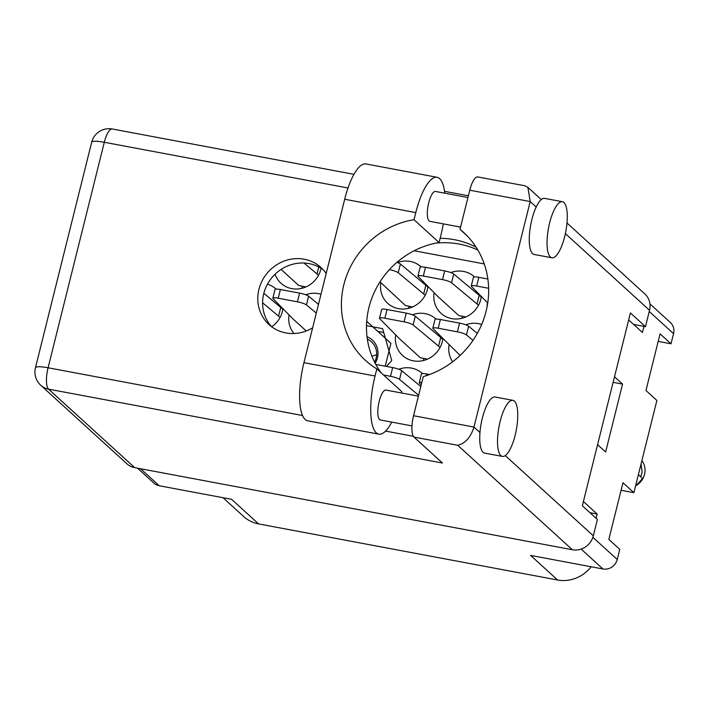 <?xml version="1.0" encoding="UTF-8"?>
<svg xmlns="http://www.w3.org/2000/svg" width="709" height="709" viewBox="0 0 709 709"><rect width="100%" height="100%" fill="white"/><g stroke="black" fill="none" stroke-linecap="round" stroke-linejoin="round"><path stroke-width="1.06" d="M271.689 326.805A24.726 23.096 -47.7 0 0 282.35 311.57A24.726 23.096 -47.7 0 0 282.891 308.654M289.05 314.902A24.726 23.096 -47.7 0 0 293.996 333.522M395.711 334.914A24.726 23.096 -47.7 0 0 402.579 355.519A24.726 23.096 -47.7 0 0 442.336 341.578A24.726 23.096 -47.7 0 0 442.886 338.672M449.036 344.911A24.726 23.096 -47.7 0 0 452.652 361.785M275.083 274.223A24.726 23.096 -47.7 0 0 281.021 283.299A24.726 23.096 -47.7 0 0 320.787 269.358A24.726 23.096 -47.7 0 0 321.026 268.277M380.813 282.705A24.726 23.096 -47.7 0 0 387.681 303.31A24.726 23.096 -47.7 0 0 427.447 289.369A24.726 23.096 -47.7 0 0 427.988 286.463M434.138 292.711A24.726 23.096 -47.7 0 0 441.016 313.307A24.726 23.096 -47.7 0 0 480.773 299.375A24.726 23.096 -47.7 0 0 481.322 296.459M487.473 302.708A24.726 23.096 -47.7 0 0 487.145 306.456M649.94 303.895L670.368 322.506A12.168 11.371 132.3 0 1 673.55 333.638L671.015 343.803L658.2 341.401M591.146 566.766A34.227 31.976 132.3 0 1 557.593 579.997L530.616 555.413L602.96 568.981L581.114 549.076M140.595 468.746L159.259 485.754L231.595 499.322L258.572 523.907L557.593 579.997M258.572 523.907A34.227 31.976 132.3 0 1 243.666 516.524L223.025 497.718M628.679 319.927L642.451 332.486L643.976 326.37M597.581 444.667L605.637 452.005L622.564 384.101L614.508 376.763M596.118 518.306L597.182 514.043L583.41 501.493M671.015 343.803L660.079 333.842L645.961 390.491L656.889 400.452L633.89 492.684L622.963 482.723L608.836 539.372L619.772 549.333L617.238 559.498A12.168 11.371 132.3 0 1 602.96 568.981M633.89 492.684L621.075 490.282M159.259 485.754A12.168 11.371 132.3 0 1 153.95 483.13L137.546 468.179M422.449 373.572A24.726 23.096 -47.7 0 0 422.298 373.439A24.726 23.096 -47.7 0 0 398.795 369.247M474.463 276.9A24.726 23.096 -47.7 0 0 474.312 276.767A24.726 23.096 -47.7 0 0 450.809 272.575M421.137 266.894A24.726 23.096 -47.7 0 0 420.986 266.761A24.726 23.096 -47.7 0 0 397.474 262.569M481.668 324.5A24.726 23.096 -47.7 0 0 465.698 324.784M436.026 319.103A24.726 23.096 -47.7 0 0 435.884 318.97A24.726 23.096 -47.7 0 0 412.372 314.778M321 294.262A24.726 23.096 -47.7 0 0 305.712 294.767M276.04 289.095A24.726 23.096 -47.7 0 0 275.89 288.962A24.726 23.096 -47.7 0 0 267.461 284.194M386.44 366.42L391.749 360.597L382.63 328.666L366.491 325.635M414.127 250.764L484.238 263.916M589.95 512.687L597.182 514.043M622.564 384.101L613.125 382.328M383.72 332.503L377.826 331.395M488.634 288.279L476.643 286.028A7.604 1.356 -166 0 0 471.263 286.019A7.604 1.356 -166 0 0 471.467 286.463L487.739 302.982M487.863 279.009L478.814 277.316A7.604 1.356 -166 0 0 473.435 277.308L471.263 286.019M391.74 422.121A47.538 14.685 -79.4 0 1 378.828 434.156A47.538 14.685 -79.4 0 1 376.275 432.818A47.538 14.685 -79.4 0 1 375.052 376L376.825 368.893L401.897 391.74L401.578 393.008M378.828 434.156L307.715 420.818A47.538 14.685 -79.4 0 1 305.162 419.48A47.538 14.685 -79.4 0 1 303.948 362.662L344.689 199.256A47.538 14.685 -79.4 0 1 365.986 163.956L437.099 177.294A47.538 14.685 -79.4 0 1 444.773 193.185M563.947 202.517A28.528 8.809 100.6 0 0 562.414 201.71A28.528 8.809 100.6 0 0 549.032 225.489A28.528 8.809 100.6 0 0 550.37 256.986A28.528 8.809 100.6 0 0 551.903 257.784A28.528 8.809 100.6 0 0 565.286 234.005A28.528 8.809 100.6 0 0 563.947 202.517M562.414 201.71L544.645 198.378A28.528 8.809 100.6 0 0 536.19 207.019A28.528 8.809 100.6 0 0 532.592 253.645A28.528 8.809 100.6 0 0 534.125 254.451L551.903 257.784M514.424 401.143A28.528 8.809 100.6 0 0 512.891 400.346A28.528 8.809 100.6 0 0 499.508 424.124A28.528 8.809 100.6 0 0 500.846 455.612A28.528 8.809 100.6 0 0 502.371 456.419A28.528 8.809 100.6 0 0 515.762 432.641A28.528 8.809 100.6 0 0 514.424 401.143M512.891 400.346L495.112 397.005A28.528 8.809 100.6 0 0 479.966 432.517A28.528 8.809 100.6 0 0 483.068 452.28A28.528 8.809 100.6 0 0 484.601 453.078L502.371 456.419M476.085 247.175A86.338 80.658 -47.7 0 0 454.416 239.686A86.338 80.658 -47.7 0 0 440.147 238.313M435.973 243.116A86.338 80.658 132.3 0 1 459.228 244.073A86.338 80.658 132.3 0 1 477.866 250.055M326.184 273.479A38.605 36.062 -47.7 0 0 321.026 267.541A38.605 36.062 -47.7 0 0 304.214 259.219A38.605 36.062 -47.7 0 0 262.543 280.002A38.605 36.062 -47.7 0 0 269.021 324.607A38.605 36.062 -47.7 0 0 285.833 332.938A38.605 36.062 -47.7 0 0 312.634 327.824M271.538 326.689A38.605 36.062 132.3 0 1 268.215 282.873A38.605 36.062 132.3 0 1 309.027 263.606A38.605 36.062 132.3 0 1 323.331 269.854M411.964 425.914L380.396 419.985A15.217 4.697 -79.4 0 1 379.572 419.56A15.217 4.697 -79.4 0 1 378.863 402.765A15.217 4.697 -79.4 0 1 386.006 390.083L418.407 396.163M460.558 227.11L429.92 221.359A15.217 4.697 -79.4 0 1 429.096 220.933A15.217 4.697 -79.4 0 1 428.387 204.139A15.217 4.697 -79.4 0 1 435.53 191.457L467.931 197.536M479.966 432.517L473.975 427.057C470.643 437.426 465.228 443.497 457.722 445.287L413.985 437.081A17.876 5.521 -79.4 0 1 413.533 415.722L473.975 427.057L530.199 201.551L469.757 190.216L459.999 229.326L466.868 235.583M566.987 222.989L644.871 293.96A17.876 16.697 132.3 0 1 649.541 310.303L645.465 326.645L630.425 312.935L582.346 505.756L597.395 519.467L593.318 535.809A17.876 16.697 132.3 0 1 572.349 549.741L457.722 445.287M469.757 190.216A17.876 5.521 -79.4 0 1 477.76 176.94L524.625 185.731L527.886 187.353L530.199 201.551L536.19 207.019M413.985 437.081L442.469 463.03L48.54 389.144L134.692 467.639L572.349 549.741M134.692 467.639A17.876 16.697 132.3 0 1 126.902 463.783L40.759 385.288A17.876 16.697 -47.7 0 0 48.54 389.144A17.876 5.521 -79.4 0 1 48.079 367.776L302.53 415.509M645.465 326.645L633.607 324.421M459.999 229.326A86.338 80.658 -47.7 0 1 463.526 232.348A86.338 80.658 -47.7 0 1 485.461 313.67A86.338 80.658 -47.7 0 1 423.282 376.603L413.533 415.722M443.276 223.867A47.538 14.685 -79.4 0 1 440.865 235.441L439.093 242.558L414.021 219.71L415.793 212.594A47.538 14.685 -79.4 0 1 437.099 177.294M414.021 219.71A82.918 77.458 -47.7 0 0 345.983 277.485A82.918 77.458 -47.7 0 0 365.534 360.456A82.918 77.458 -47.7 0 0 376.825 368.893M439.093 242.558A82.918 77.458 -47.7 0 0 381.158 372.837M418.629 395.259L399.53 379.395A7.604 1.356 -166 0 0 390.491 376.302L383.525 374.999M420.809 386.538L401.711 370.683A7.604 1.356 -166 0 0 392.671 367.59L375.779 364.417M421.855 382.319A7.604 1.356 -166 0 0 419.249 382.692A7.604 1.356 -166 0 0 419.453 383.135L421.208 384.916M429.601 374.512L426.8 373.989A7.604 1.356 -166 0 0 421.421 373.98L419.249 382.692M478.513 305.233L451.553 282.723A7.604 1.356 -166 0 0 442.513 279.63L423.308 276.031A7.604 1.356 -166 0 0 417.938 276.014A7.604 1.356 -166 0 0 418.142 276.457L437.923 296.548L458.785 315.558L463.057 316.356A4.564 0.815 -166 0 1 465.733 317.02M481.243 297.027L453.725 274.011A7.604 1.356 -166 0 0 444.685 270.918L425.48 267.311A7.604 1.356 -166 0 0 420.109 267.302L417.938 276.014M477.033 303.886L479.204 295.174M462.374 316.232A8.366 7.817 -47.7 0 0 462.082 317.162L461.789 318.341M425.187 295.228L398.219 272.717A7.604 1.356 -166 0 0 389.365 269.659M379.989 281.863L405.459 305.552L409.722 306.359A4.564 0.815 -166 0 1 412.399 307.015M427.908 287.021L400.39 264.005A7.604 1.356 -166 0 0 396.889 262.365M423.707 293.881L425.879 285.169M409.04 306.226A8.366 7.817 -47.7 0 0 408.756 307.157L408.464 308.335M318.527 275.225L303.975 263.021M281.101 269.429L298.799 285.55L303.062 286.347A4.564 0.815 -166 0 1 305.739 287.012M317.047 273.878L318.766 266.974M302.38 286.223A8.366 7.817 -47.7 0 0 302.096 287.145L301.804 288.324M473 340.373L466.442 334.932A7.604 1.356 -166 0 0 457.402 331.839L438.206 328.232A7.604 1.356 -166 0 0 432.827 328.223A7.604 1.356 -166 0 0 433.031 328.666L460.141 355.431M477.299 333.425L468.622 326.22A7.604 1.356 -166 0 0 459.574 323.118L440.378 319.52A7.604 1.356 -166 0 0 435.007 319.511L432.827 328.223M440.085 347.437L413.117 324.926A7.604 1.356 -166 0 0 404.077 321.833L384.872 318.235A7.604 1.356 -166 0 0 379.501 318.217A7.604 1.356 -166 0 0 379.705 318.66L399.495 338.751L420.348 357.761L424.62 358.559A4.564 0.815 -166 0 1 427.297 359.224M442.806 339.23L415.288 316.214A7.604 1.356 -166 0 0 406.248 313.121L387.052 309.514A7.604 1.356 -166 0 0 381.672 309.505L379.501 318.217M438.596 346.089L440.776 337.378M423.938 358.435A8.366 7.817 -47.7 0 0 423.654 359.366L423.353 360.544M316.303 313.094L306.456 304.923A7.604 1.356 -166 0 0 297.417 301.821L278.212 298.223A7.604 1.356 -166 0 0 272.841 298.214A7.604 1.356 -166 0 0 273.045 298.657L292.835 318.749L306.244 330.961M318.474 304.383L308.628 296.202A7.604 1.356 -166 0 0 299.588 293.109L280.392 289.511A7.604 1.356 -166 0 0 275.012 289.494L272.841 298.214M280.09 317.428L262.605 302.787M282.82 309.221L263.854 293.304M278.61 316.081L280.782 307.36M371.95 356.308A17.69 16.52 132.3 0 1 376.639 354.881M366.659 321.983L367.218 321.78A34.227 31.976 132.3 0 1 367.262 321.789A34.227 31.976 132.3 0 1 367.297 321.797L390.881 343.289A34.227 31.976 132.3 0 1 390.907 343.369L385.217 366.19M367.005 336.704A19.586 18.301 132.3 0 1 375.194 363.336M367.324 339.132A17.69 16.52 132.3 0 1 371.525 341.853A17.69 16.52 132.3 0 1 374.574 362.131M641.875 460.664A17.113 15.988 132.3 0 1 644.543 474.348A17.113 15.988 132.3 0 1 635.601 485.851M641.051 463.97L642.124 472.141L640.732 476.794M636.088 483.884L636.948 484.672L642.584 478.486L638.392 474.658M673.55 333.638L649.249 311.49M592.875 537.298L617.238 559.498M476.643 286.028L478.814 277.316M649.541 310.303L565.374 233.607M505.269 455.577L593.318 535.809M348.013 187.991L104.303 142.279L48.079 367.776A17.876 3.191 14 0 0 35.45 367.749A17.876 17.876 0 0 0 40.759 385.288M385.581 431.09L413.365 436.301M104.303 142.279A17.876 5.521 -79.4 0 1 112.314 129.003A17.876 17.876 0 0 0 91.674 142.252A17.876 3.191 14 0 1 104.303 142.279M415.793 212.594L344.689 199.256M375.052 376L303.948 362.662M390.491 376.302L392.671 367.59M399.53 379.395L401.711 370.683M426.384 375.646L426.8 373.989M442.513 279.63L444.685 270.918M451.553 282.723L453.725 274.011M423.308 276.031L425.48 267.311M398.219 272.717L400.39 264.005M457.402 331.839L459.574 323.118M466.442 334.932L468.622 326.22M438.206 328.232L440.378 319.52M404.077 321.833L406.248 313.121M413.117 324.926L415.288 316.214M384.872 318.235L387.052 309.514M297.417 301.821L299.588 293.109M306.456 304.923L308.628 296.202M278.212 298.223L280.392 289.511M541.286 199.575L527.886 187.353M468.365 195.79L444.534 191.324M353.968 174.334L112.314 129.003M91.674 142.252L35.45 367.749"/></g></svg>
